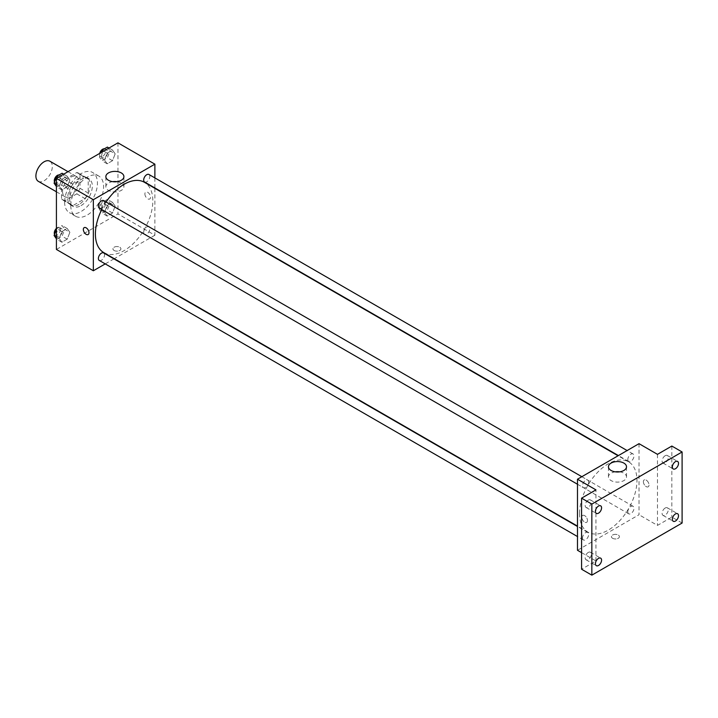 <?xml version="1.0" encoding="UTF-8"?>
<svg xmlns="http://www.w3.org/2000/svg" width="718" height="718" viewBox="0 0 718 718"><rect width="100%" height="100%" fill="white"/><g stroke="black" fill="none" stroke-linecap="round" stroke-linejoin="round"><path stroke-width="0.54" stroke-dasharray="3.59 2.69" d="M38.305 181.322A11.605 6.704 120 0 0 49.91 174.627A11.605 6.704 120 0 0 49.91 161.227M62.565 191.41A11.605 6.704 120 0 0 64.97 196.723A11.605 6.704 120 0 0 76.575 190.019A11.605 6.704 120 0 0 76.575 176.619A11.605 6.704 120 0 0 67.636 179.733A11.605 6.704 120 0 0 62.565 191.41M64.755 179.491L76.79 172.535A15.581 9.002 120 0 1 78.567 173.173A15.581 9.002 120 0 1 80.003 174.393L80.003 188.296A15.581 9.002 120 0 1 76.79 193.86L64.755 200.807A15.581 9.002 120 0 1 62.978 200.169A15.581 9.002 120 0 1 61.542 198.949L61.542 185.056A15.581 9.002 120 0 1 64.755 179.491L72.958 184.23L85.002 177.274L76.79 172.535M76.79 193.86L85.002 198.599L72.958 205.545L64.755 200.807M61.542 198.949L69.745 203.688L69.745 189.785L61.542 185.056M69.745 203.688A15.581 9.002 120 0 0 71.19 204.908A15.581 9.002 120 0 0 72.958 205.545M85.002 198.599A15.581 9.002 120 0 0 88.215 193.034L80.003 188.296M85.002 177.274A15.581 9.002 120 0 1 86.77 177.911A15.581 9.002 120 0 1 88.215 179.132L88.215 193.034M72.958 184.23A15.581 9.002 120 0 0 69.745 189.785M78.98 204.442A15.958 9.208 -60 0 1 71.001 205.231A15.958 9.208 -60 0 1 71.001 186.806A15.958 9.208 -60 0 1 86.959 177.588A15.958 9.208 -60 0 1 89.4 190.378A15.958 9.208 -60 0 1 78.98 204.442M81.035 205.626A15.958 9.208 120 0 0 91.455 191.562A15.958 9.208 120 0 0 89.005 178.773A15.958 9.208 120 0 0 76.709 183.054A15.958 9.208 120 0 0 69.745 199.11A15.958 9.208 120 0 0 73.056 206.416A15.958 9.208 120 0 0 81.035 205.626M88.215 179.132L80.003 174.393M64.62 202.072A23.209 13.4 120 0 0 69.431 212.699A23.209 13.4 120 0 0 92.64 199.29A23.209 13.4 120 0 0 92.64 172.491A23.209 13.4 120 0 0 74.753 178.71A23.209 13.4 120 0 0 64.62 202.072M70.777 205.626A23.209 13.4 120 0 0 75.578 216.244A23.209 13.4 120 0 0 98.788 202.844A23.209 13.4 120 0 0 98.788 176.045A23.209 13.4 120 0 0 80.91 182.264A23.209 13.4 120 0 0 70.777 205.626M115.167 206.147L112.502 213.013L107.17 216.091L104.505 212.304L107.17 205.429L112.502 202.359L115.167 206.147L112.502 213.013L107.17 216.091L104.505 212.304L107.17 205.429L112.502 202.359L115.167 206.147L110.033 203.185L107.368 210.051L102.037 213.129L99.371 209.342L102.037 202.467L107.368 199.398L110.033 203.185M115.167 153.84L112.502 160.715L107.17 163.785L104.505 159.997L107.17 153.131L112.502 150.053L115.167 153.84L112.502 160.715L107.17 163.785L104.505 159.997L107.17 153.131L112.502 150.053L115.167 153.84L110.033 150.879L107.368 157.754L102.037 160.832L99.371 157.036L101.103 152.584M117.958 142.846L117.958 213.91L56.417 249.442M69.87 232.3L67.205 239.166L61.874 242.244L59.208 238.448L61.874 231.582L67.205 228.503L69.87 232.3L67.205 239.166L61.874 242.244L59.208 238.448L61.874 231.582L67.205 228.503L69.87 232.3L64.737 229.338L62.071 236.204L56.749 239.282L56.417 238.816M69.87 179.994L67.205 186.859L61.874 189.938L59.208 186.15L61.874 179.285L67.205 176.206L69.87 179.994L67.205 186.859L61.874 189.938L59.208 186.15L61.874 179.285L67.205 176.206L69.87 179.994L64.737 177.032L62.071 183.898L56.749 186.976L56.417 186.509M154.882 188.331L154.882 235.235L117.958 213.91M154.882 235.235L114.27 258.686M113.938 258.875L105.232 263.892M114.108 250.483A3.985 2.307 0 0 0 118.461 250.977A3.985 2.307 0 0 0 120.92 248.85A3.985 2.307 0 0 0 116.935 246.552A3.985 2.307 0 0 0 112.941 248.85A3.985 2.307 0 0 0 114.108 250.483A3.985 2.307 0 0 0 118.461 250.977A3.985 2.307 0 0 0 120.92 248.85A3.985 2.307 0 0 0 116.935 246.552A3.985 2.307 0 0 0 112.941 248.85A3.985 2.307 0 0 0 114.108 250.483M103.805 252.637A40.612 23.452 120 0 0 144.417 229.195A40.612 23.452 120 0 0 144.417 182.291M106.093 202.036A40.612 23.452 120 0 0 101.741 209.575M154.882 177.902L154.882 187.954M144.587 182.004A4.353 2.513 120 0 0 148.931 179.5A4.353 2.513 120 0 0 148.931 174.474M143.681 232.318A4.353 2.513 120 0 0 144.587 234.31A4.353 2.513 120 0 0 148.931 231.797A4.353 2.513 120 0 0 148.931 226.771A4.353 2.513 120 0 0 145.583 227.938A4.353 2.513 120 0 0 143.681 232.318M99.29 260.463A4.353 2.513 120 0 0 103.643 257.95A4.353 2.513 120 0 0 103.643 252.924M103.643 200.618A4.353 2.513 -60 0 1 104.541 202.611A4.353 2.513 -60 0 1 102.638 206.99A4.353 2.513 -60 0 1 99.29 208.157M144.883 193.923A3.985 2.307 -120 0 0 146.625 197.944A3.985 2.307 -120 0 0 149.694 199.012A3.985 2.307 -120 0 0 149.694 194.407A3.985 2.307 -120 0 0 145.709 192.101A3.985 2.307 -120 0 0 144.883 193.923M84.168 227.633L84.168 227.633A3.985 2.307 60 0 1 87.237 228.701A3.985 2.307 60 0 1 88.978 232.713A3.985 2.307 60 0 1 88.152 234.544L88.152 234.544M144.883 193.932A3.985 2.307 -120 0 0 146.625 197.944A3.985 2.307 -120 0 0 149.694 199.012A3.985 2.307 -120 0 0 149.694 194.407A3.985 2.307 -120 0 0 145.709 192.101A3.985 2.307 -120 0 0 144.883 193.932M117.07 181.663A9.029 5.214 180 0 1 123.909 186.725A9.029 5.214 180 0 1 118.335 191.544A9.029 5.214 180 0 1 108.49 190.414A9.029 5.214 180 0 1 105.851 186.725A9.029 5.214 180 0 1 112.69 181.663M579.525 513.558A40.612 23.452 120 0 0 587.943 532.155A40.612 23.452 120 0 0 628.555 508.703A40.612 23.452 120 0 0 628.555 461.809A40.612 23.452 120 0 0 597.259 472.686A40.612 23.452 120 0 0 579.525 513.558M588.679 482.128A4.353 2.513 -60 0 1 586.777 486.508A4.353 2.513 -60 0 1 583.429 487.675A4.353 2.513 -60 0 1 583.429 482.649A4.353 2.513 -60 0 1 587.773 480.136A4.353 2.513 -60 0 1 588.679 482.128M627.819 511.835A4.353 2.513 120 0 0 628.717 513.828A4.353 2.513 120 0 0 633.07 511.315A4.353 2.513 120 0 0 633.07 506.289A4.353 2.513 120 0 0 629.722 507.455A4.353 2.513 120 0 0 627.819 511.835M582.522 537.988A4.353 2.513 120 0 0 583.429 539.972A4.353 2.513 120 0 0 587.773 537.468A4.353 2.513 120 0 0 587.773 532.442A4.353 2.513 120 0 0 584.425 533.609A4.353 2.513 120 0 0 582.522 537.988M627.819 459.529A4.353 2.513 120 0 0 628.717 461.521A4.353 2.513 120 0 0 633.07 459.008A4.353 2.513 120 0 0 633.07 453.982A4.353 2.513 120 0 0 629.722 455.149A4.353 2.513 120 0 0 627.819 459.529M639.02 443.679L639.02 514.743L577.478 550.275M682.1 523.036L671.842 517.113L657.482 525.405L639.02 514.743M581.58 552.645L595.94 560.938L581.58 569.23M612.607 538.285A3.985 2.307 0 0 0 616.959 538.787A3.985 2.307 0 0 0 619.419 536.66A3.985 2.307 0 0 0 615.425 534.354A3.985 2.307 0 0 0 611.44 536.66A3.985 2.307 0 0 0 612.607 538.285A3.985 2.307 0 0 0 616.959 538.787A3.985 2.307 0 0 0 619.419 536.66A3.985 2.307 0 0 0 615.425 534.354A3.985 2.307 0 0 0 611.44 536.66A3.985 2.307 0 0 0 612.607 538.285M657.482 454.341L657.482 525.405M643.382 481.733A3.985 2.307 -120 0 0 645.123 485.745A3.985 2.307 -120 0 0 648.192 486.813A3.985 2.307 -120 0 0 648.192 482.209A3.985 2.307 -120 0 0 644.208 479.902A3.985 2.307 -120 0 0 643.382 481.733A3.985 2.307 -120 0 0 645.123 485.745A3.985 2.307 -120 0 0 648.192 486.813A3.985 2.307 -120 0 0 648.192 482.209A3.985 2.307 -120 0 0 644.208 479.902A3.985 2.307 -120 0 0 643.382 481.733M595.94 560.938L595.94 489.873M587.477 520.523A3.985 2.307 60 0 1 586.651 522.345A3.985 2.307 60 0 1 582.666 520.047A3.985 2.307 60 0 1 582.666 515.434A3.985 2.307 60 0 1 585.735 516.502A3.985 2.307 60 0 1 587.477 520.523A3.985 2.307 60 0 1 586.651 522.345A3.985 2.307 60 0 1 582.666 520.038A3.985 2.307 60 0 1 582.666 515.434A3.985 2.307 60 0 1 585.735 516.502A3.985 2.307 60 0 1 587.477 520.523M619.67 471.834A9.029 5.214 180 0 1 626.509 476.896A9.029 5.214 180 0 1 620.935 481.715A9.029 5.214 180 0 1 611.09 480.584A9.029 5.214 180 0 1 608.451 476.896A9.029 5.214 180 0 1 615.29 471.834M665.173 508.03A4.353 2.513 120 0 0 662.337 511.862A4.353 2.513 120 0 0 663.001 515.353A4.353 2.513 120 0 0 667.354 512.84A4.353 2.513 120 0 0 667.354 507.814A4.353 2.513 120 0 0 665.173 508.03M665.173 455.724A4.353 2.513 120 0 0 662.337 459.565A4.353 2.513 120 0 0 663.001 463.047A4.353 2.513 120 0 0 667.354 460.534A4.353 2.513 120 0 0 667.354 455.508A4.353 2.513 120 0 0 665.173 455.724M671.842 446.049L671.842 517.113M588.248 552.447A4.353 2.513 120 0 0 585.403 556.279A4.353 2.513 120 0 0 586.067 559.771A4.353 2.513 120 0 0 590.42 557.258A4.353 2.513 120 0 0 590.42 552.232A4.353 2.513 120 0 0 588.248 552.447M588.248 500.141A4.353 2.513 120 0 0 585.403 503.973A4.353 2.513 120 0 0 586.067 507.464A4.353 2.513 120 0 0 590.42 504.951A4.353 2.513 120 0 0 590.42 499.925A4.353 2.513 120 0 0 588.248 500.141M62.071 173.244L64.737 177.032M56.336 181.887A4.353 2.513 120 0 0 57.234 183.88A4.353 2.513 120 0 0 61.586 181.367A4.353 2.513 120 0 0 61.586 176.341A4.353 2.513 120 0 0 58.23 177.508A4.353 2.513 120 0 0 56.336 181.887M67.205 186.859L62.071 183.898M61.874 189.938L56.749 186.976M59.208 186.15L56.417 184.535M61.874 179.285L58.364 177.256M67.205 176.206L63.696 174.178M54.541 181.986A4.353 2.513 120 0 0 55.178 182.695A4.353 2.513 120 0 0 59.531 180.182A4.353 2.513 120 0 0 59.531 175.156A4.353 2.513 120 0 0 59.055 174.986M107.368 147.091L110.033 150.879M101.624 155.734A4.353 2.513 120 0 0 102.53 157.727A4.353 2.513 120 0 0 106.883 155.214A4.353 2.513 120 0 0 106.883 150.188A4.353 2.513 120 0 0 103.527 151.354A4.353 2.513 120 0 0 101.624 155.734M112.502 160.715L107.368 157.754M107.17 163.785L102.037 160.832M104.505 159.997L99.371 157.036M107.17 153.131L103.661 151.103M112.502 150.053L108.992 148.025M99.721 153.374A4.353 2.513 120 0 0 99.578 154.549A4.353 2.513 120 0 0 100.475 156.542A4.353 2.513 120 0 0 104.828 154.029A4.353 2.513 120 0 0 104.828 149.003A4.353 2.513 120 0 0 104.352 148.832M56.417 229.473L56.749 228.62L62.071 225.542L64.737 229.338M56.336 234.194A4.353 2.513 120 0 0 57.234 236.186A4.353 2.513 120 0 0 61.586 233.673A4.353 2.513 120 0 0 61.586 228.647A4.353 2.513 120 0 0 58.23 229.814A4.353 2.513 120 0 0 56.336 234.194M67.205 239.166L62.071 236.204M61.874 242.244L56.749 239.282M59.208 238.448L56.417 236.841M61.874 231.582L56.749 228.62M67.205 228.503L62.071 225.542M54.541 234.292A4.353 2.513 120 0 0 55.178 235.001A4.353 2.513 120 0 0 59.531 232.488A4.353 2.513 120 0 0 59.531 227.462A4.353 2.513 120 0 0 56.417 228.396M101.624 208.041A4.353 2.513 120 0 0 102.53 210.033A4.353 2.513 120 0 0 106.883 207.52A4.353 2.513 120 0 0 106.883 202.494A4.353 2.513 120 0 0 103.527 203.661A4.353 2.513 120 0 0 101.624 208.041M112.502 213.013L107.368 210.051M107.17 216.091L102.037 213.129M104.505 212.304L99.371 209.342M107.17 205.429L102.037 202.467M112.502 202.359L107.368 199.398M99.578 206.856A4.353 2.513 120 0 0 100.475 208.848A4.353 2.513 120 0 0 104.828 206.335A4.353 2.513 120 0 0 104.828 201.309A4.353 2.513 120 0 0 101.48 202.476A4.353 2.513 120 0 0 99.578 206.856M56.417 191.778L64.97 196.723M68.022 171.683L76.575 176.619M89.005 178.773L86.959 177.588M73.056 206.416L71.001 205.231M86.77 177.911L78.567 173.173M71.19 204.908L62.978 200.169M98.788 176.045L92.64 172.491M75.578 216.244L69.431 212.699M123.909 186.725L123.909 176.601M105.851 186.725L105.851 176.601M628.555 461.809L618.09 455.768M587.943 532.155L577.478 526.115M577.478 484.237L583.429 487.675M581.831 476.698L587.773 480.136M633.07 506.289L148.931 226.771M628.717 513.828L144.587 234.31M587.773 532.442L577.478 526.491M583.429 539.972L577.478 536.543M633.07 453.982L627.128 450.554M628.717 461.521L618.422 455.58M626.509 476.896L626.509 466.781M608.451 476.896L608.451 466.781M663.001 515.353L673.26 521.277M667.354 507.814L677.612 513.738M586.067 559.771L596.326 565.685M590.42 552.232L600.679 558.155M586.067 507.464L596.326 513.388M590.42 499.925L600.679 505.849M663.001 463.047L673.26 468.971M667.354 455.508L677.612 461.432M61.586 176.341L59.531 175.156M57.234 183.88L55.178 182.695M106.883 150.188L104.828 149.003M102.53 157.727L100.475 156.542M61.586 228.647L59.531 227.462M57.234 236.186L55.178 235.001M106.883 202.494L104.828 201.309M102.53 210.033L100.475 208.848"/><path stroke-width="1.08" d="M68.022 171.683L49.91 161.227A11.605 6.704 120 0 0 40.962 164.332A11.605 6.704 120 0 0 35.9 176.009A11.605 6.704 120 0 0 38.305 181.322L56.417 191.778M105.232 263.892L93.34 270.767L56.417 249.442L56.417 178.378L117.958 142.846L154.882 164.171L154.882 177.902M101.741 209.575A40.612 23.452 120 0 0 95.395 234.05A40.612 23.452 120 0 0 103.805 252.637L577.478 526.115M618.09 455.768L144.417 182.291A40.612 23.452 120 0 0 106.093 202.036M93.34 270.767L93.34 199.703L154.882 164.171M627.128 450.554L148.931 174.474A4.353 2.513 120 0 0 145.583 175.641A4.353 2.513 120 0 0 143.681 180.012A4.353 2.513 120 0 0 144.587 182.004L618.422 455.58M577.478 526.491L103.643 252.924A4.353 2.513 120 0 0 100.287 254.091A4.353 2.513 120 0 0 98.384 258.471A4.353 2.513 120 0 0 99.29 260.463L577.478 536.543M577.478 484.237L99.29 208.157A4.353 2.513 -60 0 1 99.29 203.131A4.353 2.513 -60 0 1 103.643 200.618L581.831 476.698M93.34 199.703L56.417 178.378M108.49 180.29A9.029 5.214 180 0 1 105.851 176.601A9.029 5.214 180 0 1 114.88 171.387A9.029 5.214 180 0 1 123.909 176.601A9.029 5.214 180 0 1 118.335 181.421A9.029 5.214 180 0 1 108.49 180.29M88.978 232.713A3.985 2.307 60 0 1 88.152 234.544A3.985 2.307 60 0 1 84.168 232.237A3.985 2.307 60 0 1 84.168 227.633A3.985 2.307 60 0 1 87.237 228.701A3.985 2.307 60 0 1 88.978 232.713M88.152 234.544A3.985 2.307 60 0 1 84.168 232.237A3.985 2.307 60 0 1 84.168 227.633M112.69 181.663A9.029 5.214 180 0 1 117.07 181.663M581.58 552.645L577.478 550.275L577.478 479.211L639.02 443.679L657.482 454.341L671.842 446.049L682.1 451.972L682.1 523.036L591.838 575.154L581.58 569.23L581.58 498.166L595.94 489.873L577.478 479.211M591.838 575.154L591.838 504.09L581.58 498.166M591.838 504.09L682.1 451.972M611.09 470.47A9.029 5.214 180 0 1 608.451 466.781A9.029 5.214 180 0 1 617.48 461.566A9.029 5.214 180 0 1 626.509 466.781A9.029 5.214 180 0 1 620.935 471.6A9.029 5.214 180 0 1 611.09 470.47M615.29 471.834A9.029 5.214 180 0 1 619.67 471.834M675.432 468.755A4.353 2.513 -60 0 1 673.26 468.971A4.353 2.513 -60 0 1 672.587 465.488A4.353 2.513 -60 0 1 675.432 461.647A4.353 2.513 -60 0 1 677.612 461.432A4.353 2.513 -60 0 1 678.277 464.923A4.353 2.513 -60 0 1 675.432 468.755M598.507 513.173A4.353 2.513 -60 0 1 596.326 513.388A4.353 2.513 -60 0 1 595.662 509.897A4.353 2.513 -60 0 1 598.507 506.064A4.353 2.513 -60 0 1 600.679 505.849A4.353 2.513 -60 0 1 601.343 509.34A4.353 2.513 -60 0 1 598.507 513.173M598.507 565.47A4.353 2.513 -60 0 1 596.326 565.685A4.353 2.513 -60 0 1 595.662 562.203A4.353 2.513 -60 0 1 598.507 558.371A4.353 2.513 -60 0 1 600.679 558.155A4.353 2.513 -60 0 1 601.343 561.638A4.353 2.513 -60 0 1 598.507 565.47M675.432 521.062A4.353 2.513 -60 0 1 673.26 521.277A4.353 2.513 -60 0 1 672.587 517.786A4.353 2.513 -60 0 1 675.432 513.953A4.353 2.513 -60 0 1 677.612 513.738A4.353 2.513 -60 0 1 678.277 517.22A4.353 2.513 -60 0 1 675.432 521.062M56.417 186.509L54.083 183.189L56.749 176.323L62.071 173.244L63.696 174.178M56.417 184.535L54.083 183.189M58.364 177.256L56.749 176.323M59.055 174.986A4.353 2.513 120 0 0 55.905 176.637A4.353 2.513 120 0 0 54.281 180.703A4.353 2.513 120 0 0 54.541 181.986M101.103 152.584L102.037 150.17L107.368 147.091L108.992 148.025M103.661 151.103L102.037 150.17M104.352 148.832A4.353 2.513 120 0 0 99.721 153.374M56.417 238.816L54.083 235.495L56.417 229.473M56.417 236.841L54.083 235.495M56.417 228.396A4.353 2.513 120 0 0 54.281 233.009A4.353 2.513 120 0 0 54.541 234.292"/></g></svg>
